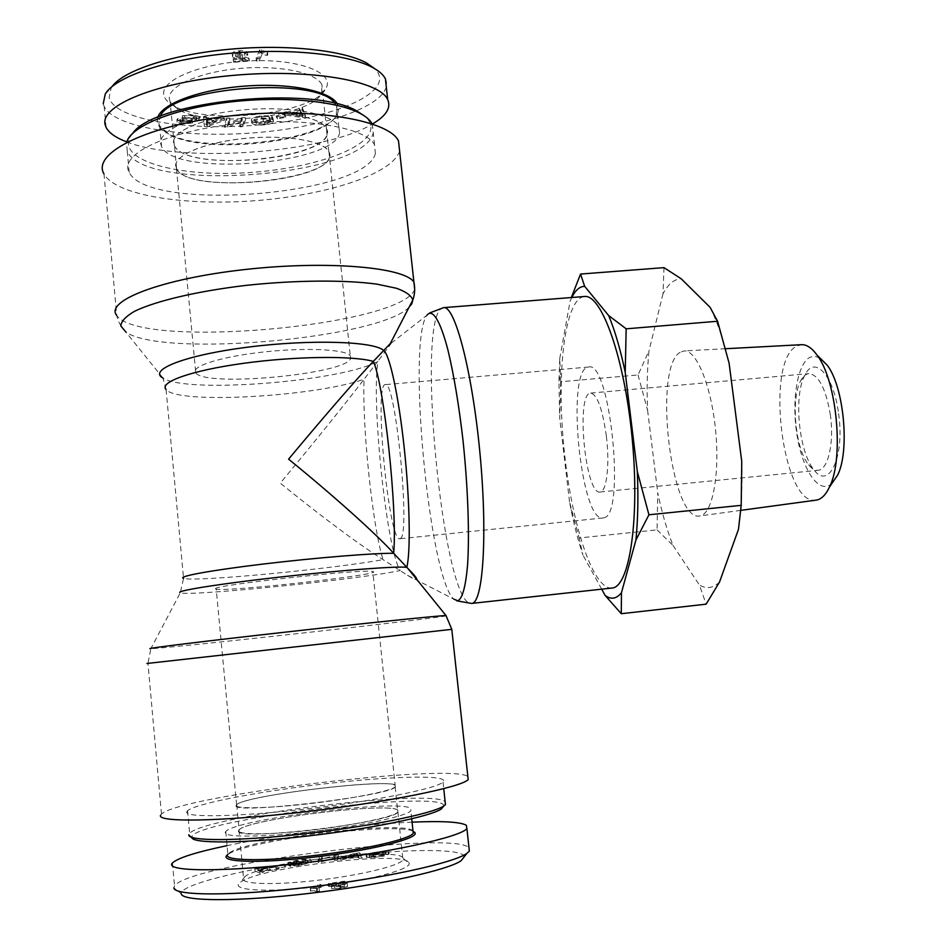 <?xml version="1.0" encoding="UTF-8"?>
<svg xmlns="http://www.w3.org/2000/svg" width="947" height="947" viewBox="0 0 947 947"><rect width="100%" height="100%" fill="white"/><g stroke="black" fill="none" stroke-linecap="round" stroke-linejoin="round"><path stroke-width="0.71" stroke-dasharray="4.74 3.55" d="M390.318 343.536L391.147 343.477L377.96 361.186C343.927 381.191 187.376 394.047 163.002 378.125L166.092 389.596C177.764 404.594 314.593 396.675 364.074 379.25L377.96 361.186C371.2 402.534 386.731 550.278 400.202 570.52C362.358 578.948 190.051 596.61 180.285 592.822L183.564 578.38C194.348 582.168 332.16 568.981 383.062 559.641C372.633 527.242 362.014 425.487 364.074 379.25C343.11 406.5 315.173 441.124 280.276 483.136C322.868 517.642 357.137 543.14 383.062 559.641L407.47 575.291C412.525 578.451 415.52 579.872 416.455 579.564L416.68 579.351M611.857 588.075C592.277 589.59 570.603 520.199 563.714 445.54C556.516 370.904 564.838 298.684 584.346 296.506M160.588 815.213L161.487 814.018C180.972 795.634 449.269 763.128 467.83 776.422M399.61 151.106L399.338 151.958C390.803 174.568 325.91 195.271 255.879 200.634C185.92 206.174 116.031 195.627 104.004 173.988L116.718 315.481C139.907 349.561 398.936 326.443 414.395 290.066L414.703 289.427M350.733 358.416L350.248 355.646C345.359 349.254 304.674 347.336 262.426 352.118C220.106 356.818 189.696 366.714 195.78 372.964C205.878 387.465 346.756 374.041 350.733 358.416M329.615 156.362L328.929 151.638C323.59 140.476 282.987 134.036 241.319 138.783C199.592 143.388 170.01 157.699 176.473 168.732C187.459 194.028 326.81 182.451 329.615 156.362M400.238 538.571C411.022 537.067 395.467 378.232 385.204 384.636C373.745 383.547 388.696 541.968 399.741 538.748L400.238 538.571M603.985 517.737C625.908 515.085 610.105 359.813 588.714 367.034C565.619 366.963 580.286 522.365 602.955 517.985L603.985 517.737M215.608 588.785C210.009 585.506 366.963 568.33 372.81 571.55C387.347 574.095 226.759 592.112 216.212 589.117L215.608 588.785M236.099 805.613C231.589 814.751 390.697 795.977 395.313 786.886C408.631 776.173 246.042 794.415 236.596 804.69L236.099 805.613M397.835 810.301L397.823 812.076C393.988 816.835 353.231 825.476 309.752 830.33C266.202 835.242 233.909 834.792 239.106 829.88C247.096 819.202 391.147 801.564 397.835 810.301M395.23 785.383L395.183 786.898C391.3 791.041 350.544 799.079 307.136 803.92C263.668 808.821 231.482 808.963 236.726 804.678C244.835 795.433 388.696 778.032 395.23 785.383M443.883 805.933C445.09 789.135 193.78 819.782 191.779 837.018L188.844 834.769L189.637 833.348C204.528 816.196 430.056 788.484 445.137 801.576M186.772 811.887L187.565 810.715C196.159 803.257 264.024 790.591 329.497 783.299C395.088 775.889 450.476 774.729 443.03 782.056C437.277 788.378 376.361 800.795 307.467 808.809C238.537 816.882 184.405 817.853 186.772 811.887M225.185 832.685L225.765 831.513C235.46 819.037 402.025 798.605 410.809 808.62L410.868 810.75C406.571 816.065 362.808 825.618 313.717 831.407C264.592 837.255 224.676 837.598 225.185 832.685M238.537 830.957C234.158 841.563 393.443 822.6 397.906 812.064L397.918 810.289C391.218 801.541 247.037 819.202 239.023 829.88L238.537 830.957M321.116 887.292L318.05 887.659L316.689 890.677L310.77 890.831L317.399 891.411L319.411 891.174L321.116 887.292L320.844 884.462L317.778 884.829L316.405 887.813L310.261 888.44L319.127 888.31L320.844 884.462M319.411 891.174L319.127 888.31M317.399 891.411L317.115 888.546M310.545 891.293L310.261 888.44M310.77 890.831L310.486 887.978M316.689 890.677L316.405 887.813M318.05 887.659L317.778 884.829M257.868 870.565L267.681 870.115L260.816 871.666L257.868 870.565L257.62 868.02L267.433 867.57L260.567 869.109L257.62 868.02M260.816 871.666L260.567 869.109M267.681 870.115L267.433 867.57M278.974 869.062L254.956 870.838L260.105 873.335L263.159 872.637L261.443 871.915L278.974 869.062L278.726 866.505L254.719 868.304L259.857 870.755L262.923 870.068L261.194 869.346L278.726 866.505M276.169 869.701L275.92 867.144M269.895 870.009L269.646 867.452M261.443 871.915L261.194 869.346M263.159 872.637L262.923 870.068M260.105 873.335L259.857 870.755M254.956 870.838L254.719 868.304M257.844 870.186L257.608 867.653M299.607 864.244L288.835 865.605L290.741 866.41L301.537 865.156L311.018 862.125C308.876 861.498 303.987 861.758 296.352 862.918L288.113 865.096L305.739 862.35L308.059 863.072L301.075 864.871L292.552 865.369L299.607 864.244L298.731 861.474L288.586 863.084L290.492 863.865L301.276 862.622L310.77 859.616C308.627 858.988 303.738 859.26 296.103 860.421L287.876 862.575L305.49 859.84L307.811 860.551L300.826 862.338L292.303 862.835L299.359 861.723M292.552 865.369L292.303 862.835M293.511 865.759L293.262 863.226M305.739 862.35L305.49 859.84M291.143 864.718L290.895 862.196L291.167 864.67M288.113 865.096L287.876 862.575M290.741 866.41L290.492 863.865M288.835 865.605L288.586 863.084M298.98 863.995L298.731 861.474M384.281 856.064L369.223 857.071L388.341 854.466L384.139 853.721L372.834 855.212L382.683 854.17L386.127 854.36L383.926 854.928L366.311 857.331L371.331 857.781L384.281 856.064L384.02 853.531L368.963 854.549L388.081 851.945L383.878 851.211L372.573 852.691L382.422 851.661L385.867 851.85L383.665 852.407L366.051 854.81L371.07 855.236L384.02 853.531M375.367 855.129L375.107 852.62M372.834 855.212L372.573 852.691M382.848 855.437L382.588 852.916M373.745 856.206L373.485 853.685M381.771 856.135L381.511 853.602M357.504 855.804L358.203 857.201L350.236 857.864L357.504 855.804L357.244 853.306L357.954 854.679L349.988 855.354L357.244 853.306M350.236 857.864L349.988 855.354M358.203 857.201L357.954 854.679M362.287 858.1L359.777 855.307L356.439 855.579L340.304 859.935L348.591 858.325L358.404 857.509L358.984 858.373L362.287 858.1L362.026 855.567L359.529 852.809L356.19 853.093L340.056 857.414L358.144 854.987L358.724 855.839L362.026 855.567M358.984 858.373L358.724 855.839M358.404 857.509L358.144 854.987M348.591 858.325L348.33 855.816M343.832 859.639L343.583 857.118M340.304 859.935L340.056 857.414M356.439 855.579L356.19 853.093M359.777 855.307L359.529 852.809M337.688 860.231L338.458 857.284L335.167 857.674L321.649 861.545L322.418 859.213L319.34 859.58L318.31 862.563L335.214 858.278L334.563 860.61L337.688 860.231L338.209 854.786L321.4 859.024L322.169 856.715L319.092 857.094L318.062 860.042L334.954 855.78L334.315 858.089L337.44 857.71M334.563 860.61L334.315 858.089M335.214 858.278L334.954 855.78M321.649 862.161L321.4 859.639M318.31 862.563L318.062 860.042M319.34 859.58L319.092 857.094M322.418 859.213L322.169 856.715M321.649 861.545L321.4 859.024M335.167 857.674L334.918 855.188M338.458 857.284L338.209 854.786M285.769 866.872L276.098 868.316L285.769 866.872L285.521 864.339L284.313 864.173L275.861 865.783L285.521 864.339M277.293 868.494L277.057 865.949M276.098 868.316L275.861 865.783M284.562 866.706L284.313 864.173M345.324 884.344L328.562 886.38L344.388 886.735L340.316 887.978L331.604 888.558L340.766 888.286L347.573 886.534L333.202 886.132L345.324 884.344L344.601 881.172L328.289 883.563L344.104 883.882L340.032 885.125L331.32 885.705L340.482 885.433L347.241 883.409L332.918 883.302L345.039 881.527M333.202 886.132L332.918 883.302M331.604 888.558L331.32 885.705M334.729 888.061L334.433 885.208M329.213 886.593L328.94 883.776M328.562 886.38L328.289 883.563M344.886 883.977L344.601 881.172M464.184 856.822L463.095 854.94C453.684 847.458 385.441 849.873 314.345 859.556C243.296 869.145 179.681 884.841 181.256 893.719L173.869 887.884L174.544 885.836C189.4 863.936 451.814 830.33 468.753 847.518L469.345 851.152M408.631 862.291L409.14 863.226C411.4 869.476 365.731 881.42 314.641 887.09C263.467 892.891 228.334 890.014 240.645 882.119C259.963 867.263 401.268 850.655 408.631 862.291M402.913 857.698C396.367 846.985 263.1 862.634 245.261 876.295L243.509 877.857C238.407 883.989 270.949 885.563 314.7 880.627C358.392 875.762 399.232 865.949 402.949 859.971L402.913 857.698M413.164 830.945L413.78 832.046M225.765 831.513L227.884 854.147L229.624 852.702C249.392 838.497 403.031 820.232 412.987 830.791M414.585 832.093L413.579 831.43M413.022 831.17C395.432 822.008 247.806 840.238 228.464 854.158L227.41 854.928M412.075 822.162C359.789 824.399 280.288 834.425 227.091 845.635M173.585 142.76C172.058 131.171 203.7 117.783 243.793 114.137C283.851 110.373 321.151 117.333 326.384 128.496C343.276 157.202 187.104 174.721 174.414 145.542L173.585 142.76M175.787 166.068C174.307 154.977 206.044 142.014 246.196 138.333C286.314 134.521 323.614 140.985 328.798 151.65C345.572 179.019 189.187 196.562 176.604 168.72L175.787 166.068M372.183 123.868L373.189 133.054C364.24 176.391 146.738 193.697 127.289 151.544L126.519 142.322M132.758 133.267L130.153 136.936C117.949 159.416 172.2 175.526 236.17 173.194C300.045 171.277 364.11 152.088 370.466 130.804C371.958 125.584 369.969 120.648 364.5 115.996M375.379 153.473C366.24 195.153 148.501 212.767 129.194 172.366C118.718 154.929 165.512 131.645 233.53 124.128C301.442 116.398 366.323 127.158 374.527 144.844L375.379 153.473M339.618 132.675C335.581 164.364 174.804 177.385 161.582 146.596L160.647 143.553C158.469 130.082 195.153 114.303 242.183 109.982C289.166 105.519 332.788 113.699 338.825 126.709L339.618 132.675M327.177 133.432L326.466 128.496C321.234 117.31 283.899 110.337 243.793 114.114C203.652 117.759 171.975 131.16 173.514 142.772L174.331 145.566C185.434 172.046 324.501 160.682 327.177 133.432M256.116 58.418L259.005 58.394L261.81 51.683L267.09 52.925L267.528 51.896L259.691 49.777L256.116 58.418L256.365 60.951L259.253 60.928L262.07 54.251L267.35 55.482L267.788 54.453L259.952 52.345L256.365 60.951M259.691 49.777L259.952 52.345M261.585 49.765L261.846 52.334M267.528 51.896L267.788 54.453M267.09 52.925L267.35 55.482M261.81 51.683L262.07 54.251M259.005 58.394L259.253 60.928M302.602 114.457L293.83 112.965L300.613 111.107L302.602 114.457L302.839 116.741L294.055 115.262L300.85 113.415L302.839 116.741M300.613 111.107L300.85 113.415M293.83 112.965L294.055 115.262M283.402 112.504L302.424 115.345L305.265 114.563L302.093 107.366L299.074 108.195L300.187 110.349L291.842 112.646L286.195 111.734L283.402 112.504L283.638 114.8L302.661 117.617L305.502 116.848L302.33 109.686L299.311 110.515L300.424 112.657L292.078 114.942L286.432 114.042L283.638 114.8M286.195 111.734L286.432 114.042M291.842 112.646L292.078 114.942M300.187 110.349L300.424 112.657M299.074 108.195L299.311 110.515M302.093 107.366L302.33 109.686M305.265 114.563L305.502 116.848M302.424 115.345L302.661 117.617M262.721 118.517L263.136 119.275L272.937 118.103L271.682 115.712L261.502 115.854C254.175 116.848 250.813 118.387 251.429 120.447L251.488 120.565C253.05 122.636 257.513 123.276 264.876 122.506C270.073 121.867 272.878 120.861 273.292 119.488L270.428 119.606L264.509 121.784L256.282 121.417L254.613 120.127C254.222 118.422 256.601 117.262 261.751 116.647L268.901 116.505L269.528 117.7L262.721 118.517L263.361 121.559L273.162 120.387L271.907 118.008L261.739 118.15C254.412 119.144 251.05 120.683 251.653 122.731L251.713 122.85C253.275 124.909 257.75 125.549 265.113 124.767C270.297 124.14 273.103 123.134 273.517 121.772L270.653 121.891L264.734 124.057L256.507 123.69L254.85 122.412C254.447 120.707 256.826 119.559 261.988 118.943L269.126 118.801L269.765 119.985L262.946 120.802M269.528 117.7L269.765 119.985M268.901 116.505L269.126 118.801M256.282 121.417L256.507 123.69M270.428 119.606L270.653 121.891M273.292 119.488L273.517 121.772M271.682 115.712L271.907 118.008M272.937 118.103L273.162 120.387M263.136 119.275L263.361 121.559M182.38 115.747L193.437 115.794L196.609 116.99L192.004 118.209L183.316 117.641L177.764 118.529L176.864 119.796L181.161 121.453L192.277 120.861L182.747 120.743L179.717 119.653L180.155 119.026L191.992 119.18L198.42 118.233L199.403 116.836L195.082 115.072L182.38 115.747L182.593 118.079L193.662 118.126L196.834 119.31L192.229 120.529L183.54 119.973L177.989 120.861L177.089 122.116L181.386 123.761L192.49 123.169L182.972 123.063L179.93 121.985L180.368 121.346L192.217 121.5L198.645 120.553L199.628 119.156L195.307 117.404L182.593 118.079M189.933 120.364L190.158 122.684M192.277 120.861L192.49 123.169M183.316 117.641L183.54 119.973M192.004 118.209L192.229 120.529M184.689 116.244L184.914 118.576M206.47 123.465L206.612 119.938L214.152 120.447L206.47 123.465L206.683 125.762L206.825 122.246L214.365 122.743L206.683 125.762M214.152 120.447L214.365 122.743M206.612 119.938L206.825 122.246M203.427 116.706L204.126 124.069L207.298 124.282L224.202 118.103L220.876 117.878L215.892 119.772L206.6 119.156L206.564 116.919L203.427 116.706L204.351 126.365L207.511 126.567L224.427 120.411L221.101 120.186L216.117 122.08L206.825 121.465L206.789 119.239L203.652 119.026M206.564 116.919L206.789 119.239M206.6 119.156L206.825 121.465M215.892 119.772L216.117 122.08M220.876 117.878L221.101 120.186M224.202 118.103L224.427 120.411M207.298 124.282L207.511 126.567M204.126 124.069L204.351 126.365M226.712 118.079L224.392 124.933L227.564 124.85L241.734 119.168L239.769 124.531L242.716 124.448L245.261 117.606L242.065 117.688L227.848 123.394L229.707 118.008L226.712 118.079L226.937 120.387L224.617 127.218L227.789 127.123L241.959 121.465L239.993 126.803L242.941 126.72L245.486 119.914L242.29 119.997L228.073 125.679L229.932 120.305L226.937 120.387M229.707 118.008L229.932 120.305M227.848 123.394L228.073 125.679M242.065 117.688L242.29 119.997M245.261 117.606L245.486 119.914M242.716 124.448L242.941 126.72M239.769 124.531L239.993 126.803M241.734 119.168L241.959 121.465M227.564 124.85L227.789 127.123M224.392 124.933L224.617 127.218M276.299 115.889L277.27 116.599L285.532 115.001L284.574 114.279L276.299 115.889L276.536 118.186L277.495 118.896L285.757 117.286L284.81 116.576L276.536 118.186M284.574 114.279L284.81 116.576M285.532 115.001L285.757 117.286M277.27 116.599L277.495 118.896M233.128 58.797L233.305 59.779L249.061 58.536L242.432 55.944C237.661 54.997 235.282 54.216 235.294 53.577L239.532 51.612L244.527 52.937L247.522 52.535C246.682 51.008 243.947 50.416 239.307 50.747C234.501 51.256 232.133 52.227 232.204 53.695L232.287 53.932C232.133 54.689 234.678 55.589 239.922 56.642L244.835 57.874L233.128 58.797L233.554 62.324L249.31 61.082L242.692 58.489C237.91 57.566 235.531 56.773 235.554 56.145L239.792 54.18L244.776 55.506L247.783 55.104C246.942 53.588 244.208 52.996 239.567 53.328C234.761 53.825 232.394 54.808 232.465 56.264L232.536 56.5C232.394 57.258 234.939 58.158 240.183 59.188L245.084 60.43L233.376 61.342M244.835 57.874L245.084 60.43M247.558 52.594L247.806 55.163M244.527 52.937L244.776 55.506M248.599 57.862L248.86 60.407M249.061 58.536L249.31 61.082M233.305 59.779L233.554 62.324M112.255 86.366L111.119 88.035L109.142 97.281C113.865 120.399 192.916 132.391 267.184 124.069C341.678 116.173 396.568 89.989 374.811 68.74M163.736 94.227C161.321 79.027 204.718 62.04 252.896 60.726C301.099 59.164 335.12 73.381 325.851 88.58C314.286 113.865 206.624 125.939 173.479 105.673C167.501 102.323 164.257 98.5 163.736 94.227M169.312 98.819L170.164 101.838L178.344 109.473C209.287 128.401 310.865 117.002 321.495 93.41L321.944 84.816C316.618 72.659 279.27 64.775 239.26 68.48C199.213 72.031 167.69 86.236 169.312 98.819M335.001 103.554L336.647 106.04L336.351 115.203C324.75 142.121 204.114 155.651 168.507 134.036L159.652 125.892L158.694 122.731L160.161 116.398M157.77 117.381L157.309 121.583C157.889 125.868 161.215 129.692 167.276 133.065C203.439 155.024 325.602 141.316 337.44 113.983L338.789 109.012L337.499 104.158M126.685 141.861C182.203 163.843 325.863 152.858 372.479 123.962M385.476 78.968C395.586 100.986 336.564 124.897 264.071 131.929C191.744 139.304 115.143 128.733 104.206 106.609L103.235 103.768M830.389 415.07C825.914 388.59 818.729 374.775 808.845 373.627C805.708 373.97 802.997 376.35 800.7 380.765C790.591 398.711 795.35 449.091 808.631 464.835C811.721 468.741 814.822 470.576 817.971 470.328C827.95 470.174 834.39 442.865 830.389 415.07M838.592 413.614C845.032 456.868 828.625 490.818 813.781 469.546C798.783 451.755 793.468 395.455 804.867 375.178C814.349 354.58 833.81 375.095 838.592 413.614M819.865 357.919L814.822 356.238L810.016 357.256C797.043 363.79 791.29 401.741 797.22 436.283C802.914 470.979 819.285 494.831 831.726 483.692M606.352 436.082C602.481 408.903 597.261 394.568 590.691 393.088C575.575 392.709 585.246 495.21 600.019 492.014C606.613 492.215 609.951 464.586 606.352 436.082M719.542 581.991C713.209 588.217 706.498 589.235 699.419 585.021L706.142 604.174M657.052 529.87L673.021 545.472C667.019 530.296 661.929 512.789 657.763 492.937L657.052 529.87L579.114 537.979L569.526 501.78L571.065 509.675C574.498 526.603 578.451 541.72 582.914 555.013L579.114 537.979M638.041 374.953L647.594 410.335C646.706 389.181 647.168 369.377 648.967 350.946L638.041 374.953L560.719 381.736L559.748 358.558L558.943 381.156L559.736 418.385L560.719 381.736M741.75 461.426C742.495 486.782 741.406 509.427 738.471 529.337M710.072 307.313C717.329 321.838 723.686 340.494 729.119 363.269M663.977 267.646L663.007 293.759C668.215 283.982 674.3 278.998 681.248 278.809M673.021 545.472L699.419 585.021M647.594 410.335L657.763 492.937M663.007 293.759L648.967 350.946M680.218 352.284C652.743 367.389 670.973 522.507 699.774 515.937C712.097 514.73 719.969 475.915 715.672 431.193C711.528 386.471 696.542 349.798 684.208 350.923L680.218 352.284M571.775 297.5L570.106 301.158L571.337 297.536M559.748 358.558L570.106 301.158M569.526 501.78L559.736 418.385M601.7 589.188L582.914 555.013M816.267 500.111C782.53 507.284 764.454 360.582 796.912 346.022L801.6 344.684M149.993 648.648L150.869 648.659L180.285 592.822L179.764 592.526M407.47 575.291L453.755 599.12C429.133 577.457 406.831 341.109 426.967 315.233L429.654 312.96M451.79 629.341L147.957 663.374L150.869 648.659C170.01 648.21 431.169 619.172 446.25 615.87M443.67 307.645C414.419 309.089 442.58 607.501 471.582 603.44M161.487 814.018L147.957 663.374L146.963 663.48M409.104 307.159C380.386 338.221 163.76 358.073 126.01 332.196C121.323 327.579 118.221 322.004 116.718 315.481M259.206 871.015L258.969 868.47M261.502 870.435L261.254 867.89M301.075 864.871L300.826 862.338M307.716 862.622L307.467 860.113M296.92 863.167L296.683 860.657M296.352 862.918L296.103 860.421M311.018 862.125L310.77 859.616M301.537 865.156L301.276 862.622M371.331 857.781L371.07 855.236M367.116 856.928L366.856 854.407M373.532 855.828L373.272 853.306M383.926 854.928L383.665 852.407M385.772 854.549L385.512 852.028M382.683 854.17L382.422 851.661M384.139 853.721L383.878 851.211M388.341 854.466L388.081 851.945M369.65 856.857L369.389 854.336M372.858 857.307L372.597 854.774M354.509 856.68L354.249 854.17M357.528 856.372L357.268 853.863M338.683 886.025L338.399 883.196M347.525 886.262L347.241 883.409M340.766 888.286L340.482 885.433M340.316 887.978L340.032 885.125M344.388 886.735L344.104 883.882M336.209 886.605L335.925 883.776M301.667 113.048L301.904 115.345M299.37 113.818L299.607 116.102M261.751 116.647L261.988 118.943M254.672 120.233L254.909 122.518M264.509 121.784L264.734 124.057M264.876 122.506L265.113 124.767M251.488 120.565L251.713 122.85M261.502 115.854L261.739 118.15M195.082 115.072L195.307 117.404M198.42 118.233L198.645 120.553M191.992 119.18L192.217 121.5M182.049 118.588L182.262 120.92M180.155 119.026L180.368 121.346M182.747 120.743L182.972 123.063M181.161 121.453L181.386 123.761M177.764 118.529L177.989 120.861M196.088 117.724L196.313 120.044M193.437 115.794L193.662 118.126M209.642 122.163L209.867 124.471M206.754 122.104L206.979 124.4M239.922 56.642L240.183 59.188M232.204 53.695L232.465 56.264M239.307 50.747L239.567 53.328M239.532 51.612L239.792 54.18M235.247 53.434L235.507 56.003M242.432 55.944L242.692 58.489M391.336 343.086L426.967 315.233M453.755 599.12L456.821 600.836M163.002 378.125L126.01 332.196M176.473 168.732L195.78 372.964M328.929 151.638L350.248 355.646M588.714 367.034L385.204 384.636M602.955 517.985L399.741 538.748M395.313 786.886L372.81 571.55M236.596 804.69L216.212 589.117M166.092 389.596L183.564 578.38M236.726 804.678L239.106 829.88M395.183 786.898L397.823 812.076M187.565 810.715L189.637 833.348M443.03 782.056L443.741 788.673M307.811 860.551L308.059 863.072M287.924 862.48L288.172 864.99M311.101 860.113L311.35 862.634M366.051 854.81L366.311 857.331M385.867 851.85L386.127 854.36M388.803 851.578L389.063 854.099M368.963 854.549L369.223 857.071M347.289 883.681L347.573 886.534M344.128 884.048L344.412 886.901M245.261 876.295L240.645 882.119M403.363 858.562L409.14 863.226M239.023 829.88L243.509 877.857M397.906 812.064L402.949 859.971M229.624 852.702L228.464 854.158M411.72 818.824L410.868 810.75M172.449 862.989L174.508 885.847M328.798 151.65L326.384 128.496M176.604 168.72L174.414 145.542M130.153 136.936L127.798 139.422M374.527 144.844L372.289 124.069M129.194 172.366L127.289 151.544M254.85 122.412L254.613 120.127M251.653 122.731L251.429 120.447M199.628 119.156L199.403 116.836M179.93 121.985L179.717 119.653M177.089 122.116L176.864 119.796M196.834 119.31L196.609 116.99M232.536 56.5L232.287 53.932M247.783 55.104L247.522 52.535M244.705 55.269L244.444 52.701M235.554 56.145L235.294 53.577M249.25 60.833L248.99 58.288M321.495 93.41L325.851 88.58M178.344 109.473L173.479 105.673M326.466 128.496L321.944 84.816M174.331 145.566L170.164 101.838M336.351 115.203L337.44 113.983M168.507 134.036L167.276 133.065M159.652 125.892L161.582 146.596M336.647 106.04L338.825 126.709M105.247 94.037L111.119 88.035M106.088 127.371L104.206 106.609M808.631 464.835L813.781 469.546M800.7 380.765L804.867 375.178M600.019 492.014L817.971 470.328M590.691 393.088L808.845 373.627M571.065 509.675L571.668 510.847M558.943 381.156L560.269 376.563M725.497 348.733L684.208 350.923M740.874 510.35L699.774 515.937"/><path stroke-width="1.42" d="M416.68 579.351C417.047 578.297 414.052 574.604 407.707 568.259L393.668 553.285C376.338 534.132 334.173 496.216 288.586 459.153C326.005 414.253 359.73 375.45 373.331 361.387C384.08 384.482 397.562 510.611 393.668 553.285C373.734 553.048 315.434 557.771 262.911 564.081C210.258 570.39 176.604 576.64 183.564 578.38M126.01 332.196L120.849 325.969C121.145 321.341 125.702 316.452 134.521 311.314C155.592 300.992 197.651 291.06 246.457 285.343C295.594 280.075 344.826 279.767 376.847 284.136L396.521 288.279C406.026 291.723 411.448 295.642 412.785 300.033L390.318 343.536L373.331 361.387C353.042 355.587 295.073 356.19 243.308 363.352C191.424 370.466 158.694 382.221 166.092 389.596M612.378 588.004L471.926 603.393C483.183 602.552 487.752 534.096 479.857 452.193C472.08 370.289 454.761 305.218 443.67 307.645L584.346 296.506C601.392 293.653 624.452 357.232 632.123 437.845C639.994 518.447 629.589 586.489 612.378 588.004M467.83 776.422L468.185 779.618C461.509 787.158 387.962 802.204 304.259 811.887C220.497 821.641 156.373 822.517 160.588 815.213M104.004 173.988C91.386 153.248 147.045 125.134 229.221 116.031C311.291 106.703 388.897 119.878 398.509 140.949L399.61 151.106M445.137 801.576L445.457 804.654L443.445 806.217C431.714 813.852 369.413 826.553 303.442 833.916C237.413 841.35 187.186 841.279 188.844 834.769M191.768 837.373C191.507 843.647 241.26 843.576 305.408 836.284C369.496 829.051 429.63 816.669 441.148 809.14L443.883 805.933M181.256 893.719C181.706 901.473 237.756 901.887 309.941 893.317C382.043 884.829 448.712 869.891 461.189 860.645L464.184 856.822M227.41 854.928C217.893 862.137 258.211 863.664 313.374 857.224C368.478 850.891 416.644 839.125 415.212 833.218L413.78 832.046L413.247 833.348C408.938 839.539 361.494 850.264 310.509 855.958C259.454 861.711 221.835 860.527 227.884 854.147M415.212 833.218L414.585 832.093M227.091 845.635C195.922 852.193 177.716 857.97 172.461 862.966C163.582 871.832 224.179 872.353 306.177 862.67C388.092 853.093 461.509 836.899 466.895 828.507L466.326 825.251C460.278 821.889 442.19 820.86 412.075 822.162M466.895 828.507L469.357 851.152L466.871 853.401C453.72 862.954 383.914 878.354 308.722 887.197C233.435 896.122 174.201 895.921 173.869 887.884M126.519 142.322L127.798 139.422C136.167 123.773 178.758 107.709 231.328 101.85C283.875 95.919 337.428 101.199 360.073 113.368C366.122 116.576 370.159 120.08 372.183 123.868M364.5 115.996L357.516 111.438C316.026 84.899 154.633 100.358 132.758 133.267M374.811 68.74L366.43 62.904C343.252 50.25 286.645 43.976 229.233 49.28C171.857 54.524 123.785 70.433 112.255 86.366M160.161 116.398C171.667 86.497 319.068 76.103 335.001 103.554M337.499 104.158C330.811 91.291 290.717 82.756 245.746 86.035C200.776 89.184 161.949 103.507 157.77 117.381M372.479 123.962C386.234 115.877 391.3 107.733 387.654 99.53C379.546 80.815 310.379 68.551 234.134 75.298C157.806 81.821 99.719 105.413 105.129 124.637L106.088 127.383C108.952 132.947 115.818 137.777 126.685 141.861M103.235 103.768L105.247 94.037C115.132 76.991 165.169 59.661 226.025 53.707C286.905 47.681 347.869 54.038 372.656 67.533C379.226 71.061 383.499 74.872 385.476 78.968M831.726 483.692L837.61 475.134C849.992 450.997 843.919 386.625 827.228 365.222L819.865 357.919M621.279 613.703L605.121 595.414C610.957 599.818 616.402 598.942 621.445 592.786L621.279 613.703L706.142 604.174L719.542 581.991L738.471 529.337L741.205 505.343L741.75 461.426L729.119 363.269L717.577 321.246L710.072 307.313L681.248 278.809L663.977 267.646L580.558 274.05L584.666 286.349C579.789 286.385 575.492 290.102 571.775 297.5M571.337 297.536L580.558 274.05M648.932 514.789L635.911 540.086C637.935 520.057 638.408 497.246 637.331 471.63L648.932 514.789L741.205 505.343M626.168 328.822L625.221 372.349C620.368 349.265 614.852 330.337 608.661 315.564L626.168 328.822L717.577 321.246M584.666 286.349L608.661 315.564M605.121 595.414L601.7 589.188M635.911 540.086L621.445 592.786M625.221 372.349L637.331 471.63M725.497 348.733L801.6 344.684C806.761 344.519 811.934 348.023 817.119 355.208C836.876 380.528 844.215 458.301 829.548 486.876C825.796 494.902 821.369 499.318 816.267 500.111L740.874 510.35M179.764 592.526C177.574 590.478 223.859 583.257 283.721 576.64C343.524 569.999 398.734 565.975 406.796 567.36C410.761 551.793 409.838 500.04 404.215 447.884C398.628 395.68 389.631 354.462 383.665 350.508C374.527 341.334 310.805 339.144 248.339 347.099C185.707 354.947 147.554 369.863 163.002 378.125M426.967 315.233C432.4 308.284 440.095 320.015 447.872 349.763C453.802 374.373 458.833 404.464 462.965 440.035C467.925 486.876 469.594 533.658 467.605 564.684C465.699 586.536 462.444 598.575 457.839 600.777L453.755 599.12M446.25 615.87L446.001 615.55C438.307 615.704 366.738 623.031 286.621 631.992C206.422 640.953 145.542 648.435 149.993 648.648M146.963 663.48L451.79 629.341M414.703 289.427L413.91 282.147C415.224 288.693 414.845 294.647 412.785 300.033L411.862 303.703L409.104 307.159M398.509 140.949L413.91 282.147C404.914 267.243 327.212 260.212 244.314 269.599C161.31 278.82 104.549 300.933 116.718 315.481M407.707 568.259L446.001 615.55L451.778 629.293L468.185 779.618M456.821 600.836L471.582 603.44M429.654 312.96L443.67 307.645M441.148 809.14L443.445 806.217M443.741 788.673L445.457 804.654M413.247 833.348L411.72 818.824M466.871 853.401L461.189 860.645M357.516 111.438L360.073 113.368M372.656 67.533L366.43 62.904M387.678 99.565L385.441 78.98M827.228 365.222L817.119 355.208M837.61 475.134L829.548 486.876"/></g></svg>
